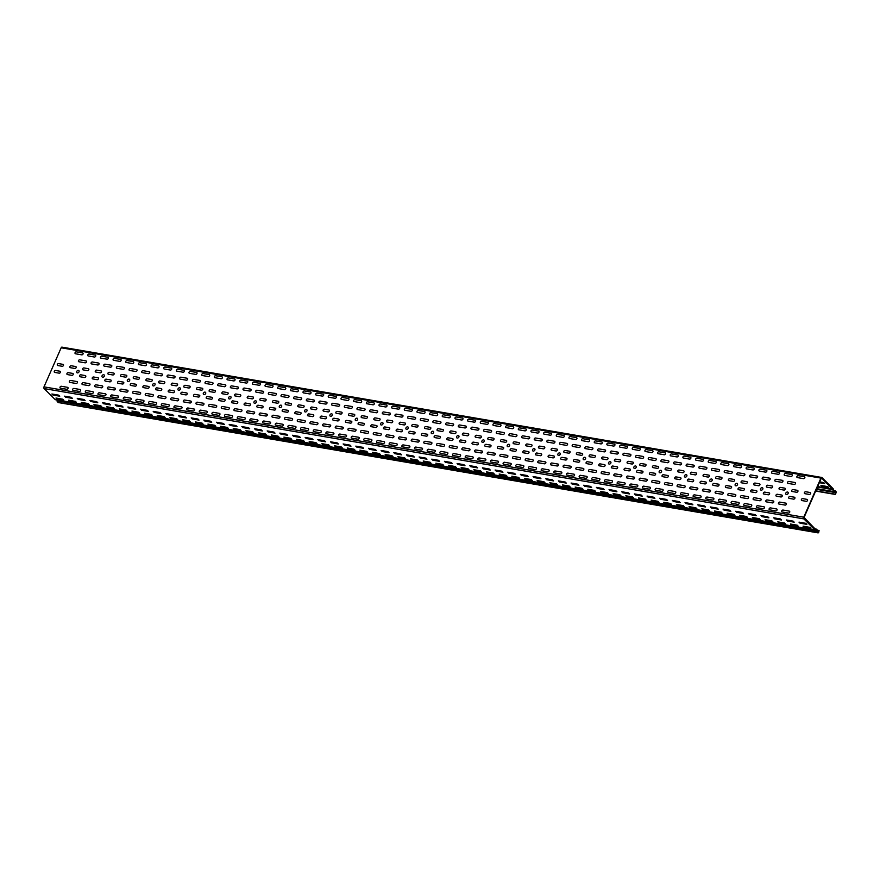 <?xml version="1.0" encoding="UTF-8"?>
<svg xmlns="http://www.w3.org/2000/svg" width="880" height="880" viewBox="0 0 880 880"><rect width="100%" height="100%" fill="white"/><g stroke="black" fill="none" stroke-linecap="round" stroke-linejoin="round"><path stroke-width="1.32" d="M62.766 399.201L55.957 398.035L57.013 399.08L63.811 400.257L62.766 399.201M337.293 442.948L330.484 441.782L331.529 442.827L338.338 443.993L337.293 442.948M362.615 447.293L355.806 446.127L356.862 447.172L363.66 448.338L362.615 447.293M387.937 451.638L381.128 450.472L382.184 451.517L388.993 452.683L387.937 451.638M349.954 445.115L343.145 443.949L344.201 444.994L350.999 446.171L349.954 445.115M413.259 455.983L406.461 454.806L407.506 455.862L414.315 457.028L413.259 455.983M375.276 449.46L368.467 448.294L369.523 449.339L376.332 450.505L375.276 449.46M438.592 460.317L431.783 459.151L432.839 460.207L439.637 461.373L438.592 460.317M400.598 453.805L393.8 452.639L394.845 453.684L401.654 454.85L400.598 453.805M463.914 464.662L457.105 463.496L458.161 464.541L464.97 465.718L463.914 464.662M425.931 458.15L419.122 456.984L420.167 458.029L426.976 459.195L425.931 458.15M489.236 469.007L482.438 467.841L483.483 468.886L490.292 470.063L489.236 469.007M451.253 462.495L444.444 461.329L445.5 462.374L452.298 463.54L451.253 462.495M442.64 464.365L435.842 463.199L436.887 464.244L443.696 465.41L442.64 464.365M455.312 466.532L448.503 465.366L449.548 466.411L456.357 467.588L455.312 466.532M404.657 457.853L397.848 456.676L398.904 457.732L405.713 458.898L404.657 457.853M417.318 460.02L410.509 458.854L411.565 459.899L418.374 461.065L417.318 460.02M429.979 462.187L423.181 461.021L424.226 462.077L431.035 463.243L429.979 462.187M379.335 453.508L372.526 452.331L373.582 453.387L380.38 454.553L379.335 453.508M391.996 455.675L385.187 454.509L386.243 455.554L393.041 456.72L391.996 455.675M164.065 416.581L157.256 415.415L158.312 416.46L165.121 417.626L164.065 416.581M189.387 420.926L182.589 419.76L183.634 420.805L190.443 421.971L189.387 420.926M214.72 425.271L207.911 424.105L208.967 425.15L215.765 426.316L214.72 425.271M176.726 418.748L169.928 417.582L170.973 418.627L177.782 419.804L176.726 418.748M240.042 429.616L233.233 428.45L234.289 429.495L241.098 430.661L240.042 429.616M202.059 423.093L195.25 421.927L196.295 422.972L203.104 424.149L202.059 423.093M265.364 433.961L258.566 432.784L259.611 433.84L266.42 435.006L265.364 433.961M227.381 427.438L220.572 426.272L221.628 427.317L228.426 428.483L227.381 427.438M290.697 438.295L283.888 437.129L284.933 438.185L291.742 439.351L290.697 438.295M252.703 431.783L245.894 430.617L246.95 431.662L253.759 432.828L252.703 431.783M278.025 436.128L271.227 434.962L272.272 436.007L279.081 437.173L278.025 436.128M341.341 446.985L334.532 445.819L335.588 446.864L342.397 448.03L341.341 446.985M354.002 449.163L347.204 447.997L348.249 449.042L355.058 450.208L354.002 449.163M366.663 451.33L359.865 450.164L360.91 451.209L367.719 452.375L366.663 451.33M467.973 468.71L469.018 469.755L462.22 468.589L461.164 467.544L467.973 468.71M480.634 470.877L473.825 469.711L474.881 470.756L481.679 471.922L480.634 470.877M493.295 473.055L486.486 471.889L487.542 472.934L494.351 474.1L493.295 473.055M514.569 473.352L507.76 472.186L508.816 473.231L515.614 474.397L514.569 473.352M328.68 444.818L321.871 443.652L322.927 444.697L329.736 445.863L328.68 444.818M316.019 442.64L309.21 441.474L310.266 442.519L317.064 443.696L316.019 442.64M303.358 440.473L296.549 439.307L297.605 440.352L304.403 441.518L303.358 440.473M539.891 477.697L533.082 476.531L534.138 477.576L540.947 478.742L539.891 477.697M501.897 471.185L495.099 470.019L496.144 471.064L502.953 472.23L501.897 471.185M518.617 477.4L511.819 476.223L512.864 477.279L519.673 478.445L518.617 477.4M505.956 475.222L499.147 474.056L500.203 475.101L507.012 476.267L505.956 475.222M565.213 482.042L558.415 480.876L559.46 481.921L566.269 483.087L565.213 482.042M527.23 475.53L520.421 474.364L521.477 475.409L528.275 476.575L527.23 475.53M543.95 481.734L537.141 480.568L538.186 481.624L544.995 482.79L543.95 481.734M531.278 479.567L524.48 478.401L525.525 479.446L532.334 480.612L531.278 479.567M590.546 486.387L583.737 485.221L584.782 486.266L591.591 487.432L590.546 486.387M552.552 479.875L545.743 478.698L546.799 479.754L553.608 480.92L552.552 479.875M569.272 486.079L562.463 484.913L563.519 485.969L570.317 487.135L569.272 486.079M556.611 483.912L549.802 482.746L550.858 483.791L557.656 484.957L556.611 483.912M615.868 490.732L609.059 489.566L610.115 490.611L616.913 491.777L615.868 490.732M577.874 484.209L571.076 483.043L572.121 484.099L578.93 485.265L577.874 484.209M594.594 490.424L587.796 489.258L588.841 490.303L595.65 491.48L594.594 490.424M581.933 488.257L575.124 487.091L576.18 488.136L582.989 489.302L581.933 488.257M641.19 495.077L634.381 493.911L635.437 494.956L642.246 496.122L641.19 495.077M603.207 488.554L596.398 487.388L597.454 488.433L604.252 489.61L603.207 488.554M619.927 494.769L613.118 493.603L614.163 494.648L620.972 495.814L619.927 494.769M607.255 492.602L600.457 491.436L601.502 492.481L608.311 493.647L607.255 492.602M88.088 403.546L81.279 402.38L82.335 403.425L89.144 404.591L88.088 403.546M113.41 407.891L106.612 406.725L107.657 407.77L114.466 408.936L113.41 407.891M126.082 410.069L119.273 408.892L120.318 409.948L127.127 411.114L126.082 410.069M75.427 401.379L68.618 400.213L69.674 401.258L76.483 402.424L75.427 401.379M138.743 412.236L131.934 411.07L132.99 412.115L139.788 413.281L138.743 412.236M151.404 414.403L144.595 413.237L145.651 414.293L152.449 415.459L151.404 414.403M100.749 405.724L93.951 404.558L94.996 405.603L101.805 406.769L100.749 405.724M780.483 518.969L773.674 517.803L774.73 518.848L781.528 520.014L780.483 518.969M733.887 514.316L727.078 513.15L728.134 514.195L734.932 515.372L733.887 514.316M746.548 516.494L739.739 515.328L740.795 516.373L747.604 517.539L746.548 516.494M628.529 492.899L621.72 491.733L622.776 492.778L629.585 493.944L628.529 492.899M632.588 496.947L625.779 495.781L626.835 496.826L633.633 497.992L632.588 496.947M645.249 499.114L638.44 497.948L639.496 498.993L646.294 500.159L645.249 499.114M653.851 497.244L647.053 496.078L648.098 497.123L654.907 498.289L653.851 497.244M657.91 501.292L651.101 500.115L652.157 501.171L658.966 502.337L657.91 501.292M670.571 503.459L663.762 502.293L664.818 503.338L671.627 504.504L670.571 503.459M666.512 499.422L659.714 498.245L660.759 499.301L667.568 500.467L666.512 499.422M691.845 503.767L685.036 502.59L686.092 503.646L692.89 504.812L691.845 503.767M717.167 508.101L710.358 506.935L711.414 507.991L718.223 509.157L717.167 508.101M729.828 510.279L730.884 511.324L724.075 510.158L723.03 509.113L729.828 510.279M679.184 501.589L672.375 500.423L673.431 501.468L680.229 502.634L679.184 501.589M695.893 507.804L689.095 506.638L690.14 507.683L696.949 508.849L695.893 507.804M683.232 505.626L676.434 504.46L677.479 505.516L684.288 506.682L683.232 505.626M742.489 512.446L735.691 511.28L736.736 512.325L743.545 513.502L742.489 512.446M767.822 516.791L768.867 517.836L762.069 516.67L761.013 515.625L767.822 516.791M704.506 505.934L697.697 504.768L698.753 505.813L705.551 506.979L704.506 505.934M721.226 512.149L714.417 510.983L715.473 512.028L722.271 513.194L721.226 512.149M708.565 509.971L701.756 508.805L702.801 509.85L709.61 511.027L708.565 509.971M771.87 520.839L765.072 519.662L766.117 520.718L772.926 521.884L771.87 520.839M784.531 523.006L777.733 521.84L778.778 522.885L785.587 524.051L784.531 523.006M755.161 514.624L748.352 513.458L749.397 514.503L756.206 515.669L755.161 514.624M793.144 521.136L786.335 519.97L787.391 521.015L794.2 522.181L793.144 521.136M797.203 525.184L790.394 524.007L791.45 525.063L798.248 526.229L797.203 525.184M806.861 524.359L800.052 523.193L798.996 522.137L805.805 523.314L806.861 524.359M810.909 528.396L804.111 527.23L803.055 526.185L809.864 527.351L810.909 528.396M760.265 519.706L753.456 518.54L752.411 517.495L759.209 518.661L760.265 519.706M84.029 399.509L77.231 398.343L78.276 399.388L85.085 400.554L84.029 399.509M58.707 395.164L51.898 393.998L52.954 395.043L59.763 396.209L58.707 395.164M109.362 403.854L102.553 402.688L103.609 403.733L110.407 404.899L109.362 403.854M71.368 397.331L64.57 396.165L65.615 397.21L72.424 398.387L71.368 397.331M134.684 408.199L127.875 407.022L128.931 408.078L135.74 409.244L134.684 408.199M96.701 401.676L89.892 400.51L90.948 401.555L97.746 402.732L96.701 401.676M160.006 412.544L153.208 411.367L154.253 412.423L161.062 413.589L160.006 412.544M122.023 406.021L115.214 404.855L116.27 405.9L123.079 407.066L122.023 406.021M185.339 416.878L178.53 415.712L179.586 416.768L186.384 417.934L185.339 416.878M147.345 410.366L140.547 409.2L141.592 410.245L148.401 411.411L147.345 410.366M210.661 421.223L203.852 420.057L204.908 421.102L211.717 422.279L210.661 421.223M172.678 414.711L165.869 413.545L166.914 414.59L173.723 415.756L172.678 414.711M235.983 425.568L229.185 424.402L230.23 425.447L237.039 426.613L235.983 425.568M198 419.056L191.191 417.89L192.247 418.935L199.045 420.101L198 419.056M261.316 429.913L254.507 428.747L255.552 429.792L262.361 430.958L261.316 429.913M223.322 423.401L216.513 422.235L217.569 423.28L224.378 424.446L223.322 423.401M286.638 434.258L279.829 433.092L280.885 434.137L287.683 435.303L286.638 434.258M299.299 436.425L300.355 437.481L293.546 436.315L292.49 435.259L299.299 436.425M248.644 427.746L241.846 426.58L242.891 427.625L249.7 428.791L248.644 427.746M311.96 438.603L305.162 437.437L306.207 438.482L313.016 439.648L311.96 438.603M324.621 440.77L317.823 439.604L318.868 440.66L325.677 441.826L324.621 440.77M476.575 466.84L469.766 465.674L470.822 466.719L477.631 467.885L476.575 466.84M273.977 432.091L267.168 430.914L268.224 431.97L275.022 433.136L273.977 432.091M819.698 481.877L823.691 482.57L824.747 483.615L819.335 482.691M828.795 487.652L821.997 486.486L820.941 485.441L827.75 486.607L828.795 487.652M462.539 418.088L456.269 417.01A1.111 0.825 134.9 0 0 455.422 418.935L461.692 420.013A1.111 0.825 134.9 0 0 462.539 418.088M449.867 415.91L443.597 414.832A1.111 0.825 134.9 0 0 442.761 416.768L449.02 417.835A1.111 0.825 134.9 0 0 449.867 415.91M447.425 452.496A1.111 0.825 134.9 0 1 446.578 454.421L440.319 453.343A1.111 0.825 134.9 0 1 441.155 451.418L447.425 452.496M386.562 405.053L380.292 403.975A1.111 0.825 134.9 0 0 379.445 405.9L385.715 406.978A1.111 0.825 134.9 0 0 386.562 405.053M399.223 407.22L392.953 406.153A1.111 0.825 134.9 0 0 392.106 408.078L398.376 409.156A1.111 0.825 134.9 0 0 399.223 407.22M424.545 411.565L418.275 410.498A1.111 0.825 134.9 0 0 417.428 412.423L423.698 413.501A1.111 0.825 134.9 0 0 424.545 411.565M409.442 445.984L403.172 444.906A1.111 0.825 134.9 0 0 402.325 446.831L408.595 447.909A1.111 0.825 134.9 0 0 409.442 445.984M384.12 441.639A1.111 0.825 134.9 0 1 383.273 443.564L377.003 442.486A1.111 0.825 134.9 0 1 377.85 440.561L384.12 441.639M437.206 413.743L430.936 412.665A1.111 0.825 134.9 0 0 430.089 414.59L436.359 415.668A1.111 0.825 134.9 0 0 437.206 413.743M434.764 450.318A1.111 0.825 134.9 0 1 433.917 452.254L427.647 451.176A1.111 0.825 134.9 0 1 428.494 449.251L434.764 450.318M411.884 409.398A1.111 0.825 134.9 0 1 411.037 411.323L404.767 410.245A1.111 0.825 134.9 0 1 405.614 408.32L411.884 409.398M396.781 443.806A1.111 0.825 134.9 0 1 395.934 445.731L389.664 444.664A1.111 0.825 134.9 0 1 390.511 442.728L396.781 443.806M475.2 420.255L468.93 419.177A1.111 0.825 134.9 0 0 468.083 421.113L474.353 422.18A1.111 0.825 134.9 0 0 475.2 420.255M460.086 454.663L453.827 453.596A1.111 0.825 134.9 0 0 452.98 455.521L459.25 456.599A1.111 0.825 134.9 0 0 460.086 454.663M422.103 448.151A1.111 0.825 134.9 0 1 421.256 450.076L414.986 448.998A1.111 0.825 134.9 0 1 415.833 447.073L422.103 448.151M373.89 402.886L367.631 401.808A1.111 0.825 134.9 0 0 366.784 403.733L373.054 404.811A1.111 0.825 134.9 0 0 373.89 402.886M358.787 437.294L352.517 436.216A1.111 0.825 134.9 0 0 351.67 438.141L357.94 439.219A1.111 0.825 134.9 0 0 358.787 437.294M371.448 439.461A1.111 0.825 134.9 0 1 370.612 441.386L364.342 440.319A1.111 0.825 134.9 0 1 365.189 438.383L371.448 439.461M361.229 400.708L354.959 399.63A1.111 0.825 134.9 0 0 354.123 401.566L360.382 402.633A1.111 0.825 134.9 0 0 361.229 400.708M346.126 435.116L339.856 434.049A1.111 0.825 134.9 0 0 339.009 435.974L345.279 437.041A1.111 0.825 134.9 0 0 346.126 435.116M348.568 398.541L342.298 397.463A1.111 0.825 134.9 0 0 341.451 399.388L347.721 400.466A1.111 0.825 134.9 0 0 348.568 398.541M333.465 432.949L327.195 431.871A1.111 0.825 134.9 0 0 326.348 433.796L332.618 434.874A1.111 0.825 134.9 0 0 333.465 432.949M335.907 396.363A1.111 0.825 134.9 0 1 335.06 398.288L328.79 397.221A1.111 0.825 134.9 0 1 329.637 395.285L335.907 396.363M320.804 430.771L314.534 429.704A1.111 0.825 134.9 0 0 313.687 431.629L319.957 432.707A1.111 0.825 134.9 0 0 320.804 430.771M310.585 392.018L304.315 390.951A1.111 0.825 134.9 0 0 303.468 392.876L309.738 393.943A1.111 0.825 134.9 0 0 310.585 392.018M322.399 396.121L316.129 395.043A1.111 0.825 134.9 0 1 316.976 393.118L323.246 394.196A1.111 0.825 134.9 0 1 322.399 396.121M308.143 428.604L301.873 427.526A1.111 0.825 134.9 0 0 301.026 429.451L307.296 430.529A1.111 0.825 134.9 0 0 308.143 428.604M305.261 411.972A1.419 1.056 134.9 0 1 305.096 409.948A1.419 1.056 134.9 0 1 307.054 410.289A1.419 1.056 134.9 0 1 305.261 411.972M330.583 416.317A1.419 1.056 134.9 0 1 330.418 414.293A1.419 1.056 134.9 0 1 332.376 414.634A1.419 1.056 134.9 0 1 330.583 416.317M355.905 420.662A1.419 1.056 134.9 0 1 355.751 418.638A1.419 1.056 134.9 0 1 357.698 418.979A1.419 1.056 134.9 0 1 355.905 420.662M381.238 425.007A1.419 1.056 134.9 0 1 381.073 422.983A1.419 1.056 134.9 0 1 383.031 423.313A1.419 1.056 134.9 0 1 381.238 425.007M254.606 403.293A1.419 1.056 134.9 0 1 254.452 401.258A1.419 1.056 134.9 0 1 256.399 401.599A1.419 1.056 134.9 0 1 254.606 403.293M279.939 407.638A1.419 1.056 134.9 0 1 279.774 405.603A1.419 1.056 134.9 0 1 281.732 405.944A1.419 1.056 134.9 0 1 279.939 407.638M415.195 417.362L408.925 416.295A1.111 0.825 134.9 0 0 408.078 418.22L414.348 419.287A1.111 0.825 134.9 0 0 415.195 417.362M404.965 423.005A1.111 0.825 134.9 0 1 404.118 424.941L399.608 424.16A1.111 0.825 134.9 0 1 400.455 422.235L404.965 423.005M427.856 419.54L421.586 418.462A1.111 0.825 134.9 0 0 420.739 420.387L427.009 421.465A1.111 0.825 134.9 0 0 427.856 419.54M440.517 421.707L434.247 420.629A1.111 0.825 134.9 0 0 433.4 422.565L439.67 423.632A1.111 0.825 134.9 0 0 440.517 421.707M406.131 438.009A1.111 0.825 134.9 0 1 405.284 439.934L399.014 438.867A1.111 0.825 134.9 0 1 399.861 436.931L406.131 438.009M408.232 428.307A1.419 1.056 134.9 0 1 406.065 429.088A1.419 1.056 134.9 0 1 407.011 426.943A1.419 1.056 134.9 0 1 408.232 428.307M417.626 425.183A1.111 0.825 134.9 0 1 416.779 427.108L412.269 426.338A1.111 0.825 134.9 0 1 413.116 424.413L417.626 425.183M431.882 433.697A1.419 1.056 134.9 0 1 431.728 431.673A1.419 1.056 134.9 0 1 433.675 432.003A1.419 1.056 134.9 0 1 431.882 433.697M431.453 442.354L425.183 441.276A1.111 0.825 134.9 0 0 424.336 443.212L430.606 444.279A1.111 0.825 134.9 0 0 431.453 442.354M453.178 423.885L446.908 422.807A1.111 0.825 134.9 0 0 446.072 424.732L452.331 425.81A1.111 0.825 134.9 0 0 453.178 423.885M418.792 440.187A1.111 0.825 134.9 0 1 417.945 442.112L411.675 441.034A1.111 0.825 134.9 0 1 412.522 439.109L418.792 440.187M430.287 427.35A1.111 0.825 134.9 0 1 429.44 429.286L424.93 428.505A1.111 0.825 134.9 0 1 425.777 426.58L430.287 427.35M465.839 426.052L459.58 424.974A1.111 0.825 134.9 0 0 458.733 426.899L465.003 427.977A1.111 0.825 134.9 0 0 465.839 426.052M456.786 446.699L450.516 445.621A1.111 0.825 134.9 0 0 449.669 447.546L455.939 448.624A1.111 0.825 134.9 0 0 456.786 446.699M442.948 429.528A1.111 0.825 134.9 0 1 442.101 431.453L437.591 430.683A1.111 0.825 134.9 0 1 438.438 428.747L442.948 429.528M444.114 444.532L437.855 443.454A1.111 0.825 134.9 0 0 437.008 445.379L443.267 446.457A1.111 0.825 134.9 0 0 444.114 444.532M457.215 438.042A1.419 1.056 134.9 0 1 457.05 436.018A1.419 1.056 134.9 0 1 459.008 436.348A1.419 1.056 134.9 0 1 457.215 438.042M468.281 433.873L463.76 433.092A1.111 0.825 134.9 0 0 462.913 435.028L467.434 435.798A1.111 0.825 134.9 0 0 468.281 433.873M455.609 431.695A1.111 0.825 134.9 0 1 454.773 433.62L450.252 432.85A1.111 0.825 134.9 0 1 451.099 430.925L455.609 431.695M677.798 455.004L671.528 453.937A1.111 0.825 134.9 0 0 670.681 455.862L676.951 456.94A1.111 0.825 134.9 0 0 677.798 455.004M690.459 457.182L684.189 456.104A1.111 0.825 134.9 0 0 683.342 458.029L689.612 459.107A1.111 0.825 134.9 0 0 690.459 457.182M703.12 459.349L696.861 458.282A1.111 0.825 134.9 0 0 696.014 460.207L702.284 461.274A1.111 0.825 134.9 0 0 703.12 459.349M675.356 491.59A1.111 0.825 134.9 0 1 674.509 493.515L668.239 492.437A1.111 0.825 134.9 0 1 669.086 490.512L675.356 491.59M715.792 461.527L709.522 460.449A1.111 0.825 134.9 0 0 708.675 462.374L714.945 463.452A1.111 0.825 134.9 0 0 715.792 461.527M688.017 493.768A1.111 0.825 134.9 0 1 687.17 495.693L680.9 494.615A1.111 0.825 134.9 0 1 681.747 492.69L688.017 493.768M728.453 463.694L722.183 462.616A1.111 0.825 134.9 0 0 721.336 464.552L727.606 465.619A1.111 0.825 134.9 0 0 728.453 463.694M741.114 465.872L734.844 464.794A1.111 0.825 134.9 0 0 733.997 466.719L740.267 467.797A1.111 0.825 134.9 0 0 741.114 465.872M700.678 495.935A1.111 0.825 134.9 0 1 699.831 497.86L693.572 496.782A1.111 0.825 134.9 0 1 694.408 494.857L700.678 495.935M738.672 502.447L732.402 501.38A1.111 0.825 134.9 0 0 731.555 503.305L737.825 504.383A1.111 0.825 134.9 0 0 738.672 502.447M713.35 498.102A1.111 0.825 134.9 0 1 712.503 500.038L706.233 498.96A1.111 0.825 134.9 0 1 707.08 497.035L713.35 498.102M726.011 500.28A1.111 0.825 134.9 0 1 725.164 502.205L718.894 501.127A1.111 0.825 134.9 0 1 719.741 499.202L726.011 500.28M804.43 476.729L798.16 475.651A1.111 0.825 134.9 0 0 797.313 477.576L803.583 478.654A1.111 0.825 134.9 0 0 804.43 476.729M789.316 511.137L783.057 510.059A1.111 0.825 134.9 0 0 782.21 511.995L788.48 513.062A1.111 0.825 134.9 0 0 789.316 511.137M779.097 472.384L772.827 471.306A1.111 0.825 134.9 0 0 771.991 473.231L778.25 474.309A1.111 0.825 134.9 0 0 779.097 472.384M790.922 476.487L784.652 475.409A1.111 0.825 134.9 0 1 785.499 473.484L791.758 474.551A1.111 0.825 134.9 0 1 790.922 476.487M776.655 508.97L770.385 507.892A1.111 0.825 134.9 0 0 769.549 509.817L775.808 510.895A1.111 0.825 134.9 0 0 776.655 508.97M763.994 506.792A1.111 0.825 134.9 0 1 763.147 508.717L756.877 507.65A1.111 0.825 134.9 0 1 757.724 505.714L763.994 506.792M765.589 472.142L759.319 471.064A1.111 0.825 134.9 0 1 760.166 469.139L766.436 470.217A1.111 0.825 134.9 0 1 765.589 472.142M751.333 504.625A1.111 0.825 134.9 0 1 750.486 506.55L744.216 505.472A1.111 0.825 134.9 0 1 745.063 503.547L751.333 504.625M753.775 468.039A1.111 0.825 134.9 0 1 752.928 469.964L746.658 468.897A1.111 0.825 134.9 0 1 747.505 466.961L753.775 468.039M662.695 489.423A1.111 0.825 134.9 0 1 661.848 491.348L655.578 490.27A1.111 0.825 134.9 0 1 656.425 488.345L662.695 489.423M624.701 482.9A1.111 0.825 134.9 0 1 623.865 484.825L617.595 483.758A1.111 0.825 134.9 0 1 618.442 481.833L624.701 482.9M664.29 454.762L658.02 453.684A1.111 0.825 134.9 0 1 658.867 451.759L665.137 452.837A1.111 0.825 134.9 0 1 664.29 454.762M650.034 487.245A1.111 0.825 134.9 0 1 649.187 489.17L642.917 488.103A1.111 0.825 134.9 0 1 643.764 486.167L650.034 487.245M493.603 438.218L489.093 437.437A1.111 0.825 134.9 0 0 488.246 439.362L492.756 440.143A1.111 0.825 134.9 0 0 493.603 438.218M506.264 440.385L501.754 439.615A1.111 0.825 134.9 0 0 500.907 441.54L505.417 442.31A1.111 0.825 134.9 0 0 506.264 440.385M518.925 442.563L514.415 441.782A1.111 0.825 134.9 0 0 513.568 443.707L518.078 444.488A1.111 0.825 134.9 0 0 518.925 442.563M480.942 436.04A1.111 0.825 134.9 0 1 480.095 437.965L475.585 437.195A1.111 0.825 134.9 0 1 476.421 435.27L480.942 436.04M556.919 449.075L552.398 448.305A1.111 0.825 134.9 0 0 551.551 450.23L556.072 451A1.111 0.825 134.9 0 0 556.919 449.075M531.586 444.73A1.111 0.825 134.9 0 1 530.739 446.655L526.229 445.885A1.111 0.825 134.9 0 1 527.076 443.96L531.586 444.73M582.241 453.42L577.731 452.639A1.111 0.825 134.9 0 0 576.884 454.575L581.394 455.345A1.111 0.825 134.9 0 0 582.241 453.42M544.258 446.897A1.111 0.825 134.9 0 1 543.411 448.833L538.89 448.052A1.111 0.825 134.9 0 1 539.737 446.127L544.258 446.897M607.563 457.765L603.053 456.984A1.111 0.825 134.9 0 0 602.206 458.92L606.716 459.69A1.111 0.825 134.9 0 0 607.563 457.765M620.224 459.932L615.714 459.162A1.111 0.825 134.9 0 0 614.867 461.087L619.388 461.857A1.111 0.825 134.9 0 0 620.224 459.932M569.58 451.242A1.111 0.825 134.9 0 1 568.733 453.178L564.223 452.397A1.111 0.825 134.9 0 1 565.07 450.472L569.58 451.242M632.896 462.11L628.375 461.329A1.111 0.825 134.9 0 0 627.528 463.254L632.049 464.035A1.111 0.825 134.9 0 0 632.896 462.11M594.902 455.587A1.111 0.825 134.9 0 1 594.055 457.512L589.545 456.742A1.111 0.825 134.9 0 1 590.392 454.817L594.902 455.587M734.195 479.479L729.674 478.709A1.111 0.825 134.9 0 0 728.838 480.634L733.348 481.404A1.111 0.825 134.9 0 0 734.195 479.479M735.79 485.826A1.419 1.056 134.9 0 1 735.625 483.802A1.419 1.056 134.9 0 1 737.583 484.132A1.419 1.056 134.9 0 1 735.79 485.826M746.856 481.657L742.346 480.876A1.111 0.825 134.9 0 0 741.499 482.801L746.009 483.582A1.111 0.825 134.9 0 0 746.856 481.657M757.086 476.003L750.816 474.936A1.111 0.825 134.9 0 0 749.969 476.861L756.239 477.939A1.111 0.825 134.9 0 0 757.086 476.003M759.836 500.753L753.566 499.675A1.111 0.825 134.9 0 1 754.413 497.75L760.683 498.828A1.111 0.825 134.9 0 1 759.836 500.753M769.747 478.181A1.111 0.825 134.9 0 1 768.9 480.106L762.63 479.028A1.111 0.825 134.9 0 1 763.477 477.103L769.747 478.181M743.831 488.532A1.111 0.825 134.9 0 1 742.984 490.468L738.474 489.687A1.111 0.825 134.9 0 1 739.321 487.762L743.831 488.532M748.022 496.65L741.752 495.583A1.111 0.825 134.9 0 0 740.905 497.508L747.175 498.586A1.111 0.825 134.9 0 0 748.022 496.65M759.517 483.824L755.007 483.054A1.111 0.825 134.9 0 0 754.16 484.979L758.67 485.749A1.111 0.825 134.9 0 0 759.517 483.824M782.408 480.348L776.138 479.281A1.111 0.825 134.9 0 0 775.291 481.206L781.561 482.284A1.111 0.825 134.9 0 0 782.408 480.348M773.344 500.995L767.074 499.928A1.111 0.825 134.9 0 0 766.238 501.853L772.497 502.92A1.111 0.825 134.9 0 0 773.344 500.995M756.492 490.71A1.111 0.825 134.9 0 1 755.656 492.635L751.135 491.865A1.111 0.825 134.9 0 1 751.982 489.929L756.492 490.71M761.112 490.171A1.419 1.056 134.9 0 1 760.958 488.147A1.419 1.056 134.9 0 1 762.905 488.477A1.419 1.056 134.9 0 1 761.112 490.171M786.445 494.516A1.419 1.056 134.9 0 1 786.28 492.481A1.419 1.056 134.9 0 1 788.238 492.822A1.419 1.056 134.9 0 1 786.445 494.516M784.839 488.169L780.329 487.399A1.111 0.825 134.9 0 0 779.482 489.324L784.003 490.094A1.111 0.825 134.9 0 0 784.839 488.169M795.069 482.526L788.81 481.448A1.111 0.825 134.9 0 0 787.963 483.373L794.233 484.451A1.111 0.825 134.9 0 0 795.069 482.526M786.005 503.173L779.746 502.095A1.111 0.825 134.9 0 0 778.899 504.02L785.169 505.098A1.111 0.825 134.9 0 0 786.005 503.173M772.178 486.002A1.111 0.825 134.9 0 1 771.331 487.927L766.821 487.146A1.111 0.825 134.9 0 1 767.668 485.221L772.178 486.002M797.511 490.347L792.99 489.566A1.111 0.825 134.9 0 0 792.143 491.491L796.664 492.272A1.111 0.825 134.9 0 0 797.511 490.347M794.486 497.222L789.976 496.452A1.111 0.825 134.9 0 0 789.129 498.377L793.639 499.147A1.111 0.825 134.9 0 0 794.486 497.222M810.172 492.514L805.651 491.744A1.111 0.825 134.9 0 0 804.815 493.669L809.325 494.439A1.111 0.825 134.9 0 0 810.172 492.514M807.147 499.4L802.637 498.619A1.111 0.825 134.9 0 0 801.79 500.544L806.3 501.325A1.111 0.825 134.9 0 0 807.147 499.4M781.825 495.055A1.111 0.825 134.9 0 1 780.978 496.98L776.468 496.21A1.111 0.825 134.9 0 1 777.304 494.274L781.825 495.055M769.164 492.877A1.111 0.825 134.9 0 1 768.317 494.802L763.796 494.032A1.111 0.825 134.9 0 1 764.643 492.107L769.164 492.877M171.292 368.126L165.022 367.059A1.111 0.825 134.9 0 0 164.175 368.984L170.445 370.051A1.111 0.825 134.9 0 0 171.292 368.126M158.631 365.959A1.111 0.825 134.9 0 1 157.784 367.884L151.514 366.806A1.111 0.825 134.9 0 1 152.361 364.881L158.631 365.959M143.528 400.367A1.111 0.825 134.9 0 1 142.681 402.292L136.411 401.225A1.111 0.825 134.9 0 1 137.258 399.289L143.528 400.367M183.953 370.304L177.683 369.226A1.111 0.825 134.9 0 0 176.836 371.151L183.106 372.229A1.111 0.825 134.9 0 0 183.953 370.304M168.85 404.712L162.58 403.634A1.111 0.825 134.9 0 0 161.733 405.559L168.003 406.637A1.111 0.825 134.9 0 0 168.85 404.712M156.189 402.545A1.111 0.825 134.9 0 1 155.342 404.47L149.072 403.392A1.111 0.825 134.9 0 1 149.919 401.467L156.189 402.545M196.614 372.471L190.344 371.393A1.111 0.825 134.9 0 0 189.508 373.329L195.767 374.396A1.111 0.825 134.9 0 0 196.614 372.471M209.275 374.649L203.016 373.571A1.111 0.825 134.9 0 0 202.169 375.496L208.439 376.574A1.111 0.825 134.9 0 0 209.275 374.649M194.172 409.057L187.902 407.979A1.111 0.825 134.9 0 0 187.066 409.904L193.325 410.982A1.111 0.825 134.9 0 0 194.172 409.057M181.511 406.879A1.111 0.825 134.9 0 1 180.664 408.815L174.394 407.737A1.111 0.825 134.9 0 1 175.241 405.812L181.511 406.879M221.947 376.816L215.677 375.738A1.111 0.825 134.9 0 0 214.83 377.674L221.1 378.741A1.111 0.825 134.9 0 0 221.947 376.816M234.608 378.994L228.338 377.916A1.111 0.825 134.9 0 0 227.491 379.841L233.761 380.919A1.111 0.825 134.9 0 0 234.608 378.994M219.505 413.402L213.235 412.324A1.111 0.825 134.9 0 0 212.388 414.249L218.658 415.327A1.111 0.825 134.9 0 0 219.505 413.402M206.833 411.224A1.111 0.825 134.9 0 1 205.997 413.16L199.727 412.082A1.111 0.825 134.9 0 1 200.574 410.157L206.833 411.224M247.269 381.161L240.999 380.083A1.111 0.825 134.9 0 0 240.152 382.008L246.422 383.086A1.111 0.825 134.9 0 0 247.269 381.161M259.93 383.328L253.66 382.261A1.111 0.825 134.9 0 0 252.813 384.186L259.083 385.264A1.111 0.825 134.9 0 0 259.93 383.328M244.827 417.747L238.557 416.669A1.111 0.825 134.9 0 0 237.71 418.594L243.98 419.672A1.111 0.825 134.9 0 0 244.827 417.747M232.166 415.569A1.111 0.825 134.9 0 1 231.319 417.494L225.049 416.427A1.111 0.825 134.9 0 1 225.896 414.491L232.166 415.569M272.591 385.506L266.321 384.428A1.111 0.825 134.9 0 0 265.474 386.353L271.744 387.431A1.111 0.825 134.9 0 0 272.591 385.506M257.488 419.914L251.218 418.836A1.111 0.825 134.9 0 0 250.371 420.772L256.641 421.839A1.111 0.825 134.9 0 0 257.488 419.914M285.252 387.673L278.993 386.606A1.111 0.825 134.9 0 0 278.146 388.531L284.405 389.609A1.111 0.825 134.9 0 0 285.252 387.673M270.149 422.092L263.879 421.014A1.111 0.825 134.9 0 0 263.032 422.939L269.302 424.017A1.111 0.825 134.9 0 0 270.149 422.092M297.924 389.851L291.654 388.773A1.111 0.825 134.9 0 0 290.807 390.698L297.077 391.776A1.111 0.825 134.9 0 0 297.924 389.851M282.81 424.259L276.54 423.181A1.111 0.825 134.9 0 0 275.704 425.106L281.963 426.184A1.111 0.825 134.9 0 0 282.81 424.259M295.471 426.426L289.212 425.359A1.111 0.825 134.9 0 0 288.365 427.284L294.635 428.362A1.111 0.825 134.9 0 0 295.471 426.426M263.241 391.303L256.971 390.225A1.111 0.825 134.9 0 0 256.124 392.15L262.394 393.228A1.111 0.825 134.9 0 0 263.241 391.303M254.177 411.95L247.907 410.872A1.111 0.825 134.9 0 0 247.06 412.797L253.33 413.875A1.111 0.825 134.9 0 0 254.177 411.95M275.902 393.47L269.632 392.403A1.111 0.825 134.9 0 0 268.785 394.328L275.055 395.395A1.111 0.825 134.9 0 0 275.902 393.47M288.563 395.648L282.293 394.57A1.111 0.825 134.9 0 0 281.457 396.495L287.716 397.573A1.111 0.825 134.9 0 0 288.563 395.648M266.838 414.117A1.111 0.825 134.9 0 1 265.991 416.042L259.721 414.975A1.111 0.825 134.9 0 1 260.568 413.039L266.838 414.117M301.224 397.815L294.965 396.737A1.111 0.825 134.9 0 0 294.118 398.673L300.388 399.74A1.111 0.825 134.9 0 0 301.224 397.815M279.499 416.295A1.111 0.825 134.9 0 1 278.663 418.22L272.393 417.142A1.111 0.825 134.9 0 1 273.24 415.217L279.499 416.295M313.896 399.993L307.626 398.915A1.111 0.825 134.9 0 0 306.779 400.84L313.049 401.918A1.111 0.825 134.9 0 0 313.896 399.993M292.171 418.462A1.111 0.825 134.9 0 1 291.324 420.387L285.054 419.32A1.111 0.825 134.9 0 1 285.901 417.384L292.171 418.462M326.557 402.16L320.287 401.082A1.111 0.825 134.9 0 0 319.44 403.018L325.71 404.085A1.111 0.825 134.9 0 0 326.557 402.16M304.832 420.64A1.111 0.825 134.9 0 1 303.985 422.565L297.715 421.487A1.111 0.825 134.9 0 1 298.562 419.562L304.832 420.64M339.218 404.338L332.948 403.26A1.111 0.825 134.9 0 0 332.101 405.185L338.371 406.263A1.111 0.825 134.9 0 0 339.218 404.338M317.493 422.807A1.111 0.825 134.9 0 1 316.646 424.732L310.376 423.654A1.111 0.825 134.9 0 1 311.223 421.729L317.493 422.807M351.879 406.505L345.609 405.427A1.111 0.825 134.9 0 0 344.762 407.352L351.032 408.43A1.111 0.825 134.9 0 0 351.879 406.505M330.154 424.974A1.111 0.825 134.9 0 1 329.307 426.91L323.037 425.832A1.111 0.825 134.9 0 1 323.884 423.907L330.154 424.974M364.54 408.672L358.27 407.605A1.111 0.825 134.9 0 0 357.423 409.53L363.693 410.608A1.111 0.825 134.9 0 0 364.54 408.672M342.815 427.152A1.111 0.825 134.9 0 1 341.968 429.077L335.698 427.999A1.111 0.825 134.9 0 1 336.545 426.074L342.815 427.152M377.201 410.85L370.942 409.772A1.111 0.825 134.9 0 0 370.095 411.697L376.354 412.775A1.111 0.825 134.9 0 0 377.201 410.85M355.476 429.319A1.111 0.825 134.9 0 1 354.629 431.255L348.37 430.177A1.111 0.825 134.9 0 1 349.206 428.252L355.476 429.319M389.873 413.017L383.603 411.95A1.111 0.825 134.9 0 0 382.756 413.875L389.026 414.953A1.111 0.825 134.9 0 0 389.873 413.017M380.809 433.664L374.539 432.597A1.111 0.825 134.9 0 0 373.692 434.522L379.962 435.589A1.111 0.825 134.9 0 0 380.809 433.664M402.534 415.195A1.111 0.825 134.9 0 1 401.687 417.12L395.417 416.042A1.111 0.825 134.9 0 1 396.264 414.117L402.534 415.195M393.47 435.842A1.111 0.825 134.9 0 1 392.623 437.767L386.353 436.689A1.111 0.825 134.9 0 1 387.2 434.764L393.47 435.842M368.137 431.497A1.111 0.825 134.9 0 1 367.301 433.422L361.031 432.344A1.111 0.825 134.9 0 1 361.878 430.419L368.137 431.497M174.603 376.101L168.333 375.023A1.111 0.825 134.9 0 0 167.486 376.948L173.756 378.026A1.111 0.825 134.9 0 0 174.603 376.101M165.539 396.748L159.269 395.67A1.111 0.825 134.9 0 0 158.422 397.595L164.692 398.673A1.111 0.825 134.9 0 0 165.539 396.748M151.712 379.566A1.111 0.825 134.9 0 1 150.865 381.502L146.355 380.721A1.111 0.825 134.9 0 1 147.202 378.796L151.712 379.566M148.687 386.452A1.111 0.825 134.9 0 1 147.84 388.377L143.33 387.607A1.111 0.825 134.9 0 1 144.177 385.682L148.687 386.452M153.307 385.913A1.419 1.056 134.9 0 1 153.142 383.889A1.419 1.056 134.9 0 1 155.1 384.219A1.419 1.056 134.9 0 1 153.307 385.913M161.942 373.923L155.672 372.845A1.111 0.825 134.9 0 0 154.825 374.781L161.095 375.848A1.111 0.825 134.9 0 0 161.942 373.923M152.878 394.57L146.608 393.492A1.111 0.825 134.9 0 0 145.761 395.428L152.031 396.495A1.111 0.825 134.9 0 0 152.878 394.57M164.373 381.744L159.863 380.974A1.111 0.825 134.9 0 0 159.016 382.899L163.526 383.669A1.111 0.825 134.9 0 0 164.373 381.744M177.034 383.911A1.111 0.825 134.9 0 1 176.187 385.847L171.677 385.066A1.111 0.825 134.9 0 1 172.524 383.141L177.034 383.911M187.264 378.268L180.994 377.19A1.111 0.825 134.9 0 0 180.147 379.126L186.417 380.193A1.111 0.825 134.9 0 0 187.264 378.268M174.009 390.797A1.111 0.825 134.9 0 1 173.173 392.722L168.652 391.952A1.111 0.825 134.9 0 1 169.499 390.027L174.009 390.797M161.348 388.63A1.111 0.825 134.9 0 1 160.501 390.555L155.991 389.774A1.111 0.825 134.9 0 1 156.838 387.849L161.348 388.63M178.629 390.258A1.419 1.056 134.9 0 1 178.475 388.234A1.419 1.056 134.9 0 1 180.422 388.564A1.419 1.056 134.9 0 1 178.629 390.258M178.2 398.915A1.111 0.825 134.9 0 1 177.353 400.84L171.083 399.762A1.111 0.825 134.9 0 1 171.93 397.837L178.2 398.915M199.925 380.446L193.655 379.368A1.111 0.825 134.9 0 0 192.808 381.293L199.078 382.371A1.111 0.825 134.9 0 0 199.925 380.446M190.861 401.093L184.591 400.015A1.111 0.825 134.9 0 0 183.755 401.94L190.014 403.018A1.111 0.825 134.9 0 0 190.861 401.093M189.695 386.089A1.111 0.825 134.9 0 1 188.848 388.014L184.338 387.244A1.111 0.825 134.9 0 1 185.185 385.308L189.695 386.089M186.681 392.964A1.111 0.825 134.9 0 1 185.834 394.9L181.313 394.119A1.111 0.825 134.9 0 1 182.16 392.194L186.681 392.964M212.586 382.613L206.327 381.535A1.111 0.825 134.9 0 0 205.48 383.46L211.75 384.538A1.111 0.825 134.9 0 0 212.586 382.613M202.356 388.256A1.111 0.825 134.9 0 1 201.52 390.181L196.999 389.411A1.111 0.825 134.9 0 1 197.846 387.486L202.356 388.256M199.342 395.142A1.111 0.825 134.9 0 1 198.495 397.067L193.985 396.297A1.111 0.825 134.9 0 1 194.821 394.372L199.342 395.142M203.962 394.603A1.419 1.056 134.9 0 1 203.797 392.579A1.419 1.056 134.9 0 1 205.755 392.909A1.419 1.056 134.9 0 1 203.962 394.603M203.522 403.26L197.263 402.182A1.111 0.825 134.9 0 0 196.416 404.107L202.686 405.185A1.111 0.825 134.9 0 0 203.522 403.26M237.919 386.958L231.649 385.88A1.111 0.825 134.9 0 0 230.802 387.805L237.072 388.883A1.111 0.825 134.9 0 0 237.919 386.958M228.855 407.605L222.585 406.527A1.111 0.825 134.9 0 0 221.738 408.452L228.008 409.53A1.111 0.825 134.9 0 0 228.855 407.605M215.028 390.434A1.111 0.825 134.9 0 1 214.181 392.359L209.66 391.589A1.111 0.825 134.9 0 1 210.507 389.653L215.028 390.434M212.003 397.309A1.111 0.825 134.9 0 1 211.156 399.245L206.646 398.464A1.111 0.825 134.9 0 1 207.493 396.539L212.003 397.309M225.258 384.78L218.988 383.713A1.111 0.825 134.9 0 0 218.141 385.638L224.411 386.716A1.111 0.825 134.9 0 0 225.258 384.78M216.194 405.427L209.924 404.36A1.111 0.825 134.9 0 0 209.077 406.285L215.347 407.363A1.111 0.825 134.9 0 0 216.194 405.427M229.284 398.948A1.419 1.056 134.9 0 1 229.119 396.924A1.419 1.056 134.9 0 1 231.077 397.254A1.419 1.056 134.9 0 1 229.284 398.948M250.58 389.125L244.31 388.058A1.111 0.825 134.9 0 0 243.463 389.983L249.733 391.061A1.111 0.825 134.9 0 0 250.58 389.125M241.516 409.772L235.246 408.705A1.111 0.825 134.9 0 0 234.399 410.63L240.669 411.697A1.111 0.825 134.9 0 0 241.516 409.772M227.689 392.601L223.168 391.831A1.111 0.825 134.9 0 0 222.332 393.756L226.842 394.526A1.111 0.825 134.9 0 0 227.689 392.601M240.35 394.779A1.111 0.825 134.9 0 1 239.503 396.704L234.993 395.923A1.111 0.825 134.9 0 1 235.84 393.998L240.35 394.779M253.011 396.946L248.501 396.176A1.111 0.825 134.9 0 0 247.654 398.101L252.164 398.871A1.111 0.825 134.9 0 0 253.011 396.946M224.664 399.487L220.154 398.706A1.111 0.825 134.9 0 0 219.307 400.642L223.817 401.412A1.111 0.825 134.9 0 0 224.664 399.487M237.325 401.654L232.815 400.884A1.111 0.825 134.9 0 0 231.968 402.809L236.478 403.579A1.111 0.825 134.9 0 0 237.325 401.654M249.986 403.832A1.111 0.825 134.9 0 1 249.139 405.757L244.629 404.987A1.111 0.825 134.9 0 1 245.476 403.051L249.986 403.832M265.672 399.124L261.162 398.343A1.111 0.825 134.9 0 0 260.315 400.268L264.825 401.049A1.111 0.825 134.9 0 0 265.672 399.124M262.658 405.999L258.137 405.229A1.111 0.825 134.9 0 0 257.29 407.154L261.811 407.924A1.111 0.825 134.9 0 0 262.658 405.999M290.994 403.458L286.484 402.688A1.111 0.825 134.9 0 0 285.637 404.613L290.158 405.394A1.111 0.825 134.9 0 0 290.994 403.458M303.666 405.636L299.145 404.855A1.111 0.825 134.9 0 0 298.298 406.791L302.819 407.561A1.111 0.825 134.9 0 0 303.666 405.636M278.333 401.291A1.111 0.825 134.9 0 1 277.486 403.216L272.976 402.446A1.111 0.825 134.9 0 1 273.823 400.521L278.333 401.291M328.988 409.981L324.478 409.2A1.111 0.825 134.9 0 0 323.631 411.136L328.141 411.906A1.111 0.825 134.9 0 0 328.988 409.981M341.649 412.148L337.139 411.378A1.111 0.825 134.9 0 0 336.292 413.303L340.802 414.073A1.111 0.825 134.9 0 0 341.649 412.148M354.31 414.326L349.8 413.545A1.111 0.825 134.9 0 0 348.953 415.47L353.463 416.251A1.111 0.825 134.9 0 0 354.31 414.326M316.327 407.803A1.111 0.825 134.9 0 1 315.48 409.739L310.97 408.958A1.111 0.825 134.9 0 1 311.806 407.033L316.327 407.803M366.971 416.493L362.461 415.723A1.111 0.825 134.9 0 0 361.614 417.648L366.124 418.418A1.111 0.825 134.9 0 0 366.971 416.493M379.643 418.671L375.122 417.89A1.111 0.825 134.9 0 0 374.275 419.815L378.796 420.596A1.111 0.825 134.9 0 0 379.643 418.671M392.304 420.838A1.111 0.825 134.9 0 1 391.457 422.763L386.936 421.993A1.111 0.825 134.9 0 1 387.783 420.068L392.304 420.838M465.256 440.748L460.746 439.978A1.111 0.825 134.9 0 0 459.899 441.903L464.409 442.684A1.111 0.825 134.9 0 0 465.256 440.748M313.302 414.689L308.792 413.919A1.111 0.825 134.9 0 0 307.945 415.844L312.455 416.614A1.111 0.825 134.9 0 0 313.302 414.689M338.624 419.034L334.114 418.253A1.111 0.825 134.9 0 0 333.267 420.189L337.788 420.959A1.111 0.825 134.9 0 0 338.624 419.034M363.957 423.379L359.436 422.598A1.111 0.825 134.9 0 0 358.6 424.534L363.11 425.304A1.111 0.825 134.9 0 0 363.957 423.379M325.963 416.856A1.111 0.825 134.9 0 1 325.116 418.792L320.606 418.011A1.111 0.825 134.9 0 1 321.453 416.086L325.963 416.856M389.279 427.724L384.769 426.943A1.111 0.825 134.9 0 0 383.922 428.868L388.432 429.649A1.111 0.825 134.9 0 0 389.279 427.724M351.296 421.201A1.111 0.825 134.9 0 1 350.449 423.137L345.928 422.356A1.111 0.825 134.9 0 1 346.775 420.431L351.296 421.201M414.601 432.069L410.091 431.288A1.111 0.825 134.9 0 0 409.244 433.213L413.754 433.994A1.111 0.825 134.9 0 0 414.601 432.069M427.273 434.236L422.752 433.466A1.111 0.825 134.9 0 0 421.905 435.391L426.426 436.161A1.111 0.825 134.9 0 0 427.273 434.236M376.618 425.546A1.111 0.825 134.9 0 1 375.771 427.471L371.261 426.701A1.111 0.825 134.9 0 1 372.108 424.776L376.618 425.546M439.934 436.403L435.413 435.633A1.111 0.825 134.9 0 0 434.566 437.558L439.087 438.339A1.111 0.825 134.9 0 0 439.934 436.403M452.595 438.581A1.111 0.825 134.9 0 1 451.748 440.506L447.238 439.736A1.111 0.825 134.9 0 1 448.085 437.811L452.595 438.581M401.94 429.891A1.111 0.825 134.9 0 1 401.093 431.816L396.583 431.046A1.111 0.825 134.9 0 1 397.43 429.121L401.94 429.891M478.511 428.23L472.241 427.152A1.111 0.825 134.9 0 0 471.394 429.077L477.664 430.155A1.111 0.825 134.9 0 0 478.511 428.23M469.447 448.866L463.177 447.799A1.111 0.825 134.9 0 0 462.33 449.724L468.6 450.802A1.111 0.825 134.9 0 0 469.447 448.866M483.626 439.912A1.419 1.056 134.9 0 1 483.791 441.936A1.419 1.056 134.9 0 1 481.833 441.595A1.419 1.056 134.9 0 1 483.626 439.912M487.861 422.433L481.591 421.355A1.111 0.825 134.9 0 0 480.744 423.28L487.014 424.358A1.111 0.825 134.9 0 0 487.861 422.433M472.758 456.841L466.488 455.763A1.111 0.825 134.9 0 0 465.641 457.688L471.911 458.766A1.111 0.825 134.9 0 0 472.758 456.841M500.522 424.6L494.252 423.522A1.111 0.825 134.9 0 0 493.405 425.447L499.675 426.525A1.111 0.825 134.9 0 0 500.522 424.6M477.917 442.926A1.111 0.825 134.9 0 1 477.07 444.851L472.56 444.081A1.111 0.825 134.9 0 1 473.407 442.145L477.917 442.926M491.172 430.397L484.902 429.319A1.111 0.825 134.9 0 0 484.055 431.244L490.325 432.322A1.111 0.825 134.9 0 0 491.172 430.397M482.108 451.044L475.838 449.966A1.111 0.825 134.9 0 0 474.991 451.891L481.261 452.969A1.111 0.825 134.9 0 0 482.108 451.044M485.419 459.008A1.111 0.825 134.9 0 1 484.572 460.933L478.302 459.866A1.111 0.825 134.9 0 1 479.149 457.941L485.419 459.008M503.833 432.564A1.111 0.825 134.9 0 1 502.986 434.5L496.716 433.422A1.111 0.825 134.9 0 1 497.563 431.497L503.833 432.564M494.769 453.211A1.111 0.825 134.9 0 1 493.922 455.147L487.652 454.069A1.111 0.825 134.9 0 1 488.499 452.144L494.769 453.211M513.183 426.767L506.913 425.7A1.111 0.825 134.9 0 0 506.066 427.625L512.336 428.703A1.111 0.825 134.9 0 0 513.183 426.767M498.08 461.186L491.81 460.108A1.111 0.825 134.9 0 0 490.963 462.033L497.233 463.111A1.111 0.825 134.9 0 0 498.08 461.186M490.578 445.093A1.111 0.825 134.9 0 1 489.731 447.018L485.221 446.248A1.111 0.825 134.9 0 1 486.068 444.323L490.578 445.093M525.844 428.945L519.574 427.867A1.111 0.825 134.9 0 0 518.738 429.792L524.997 430.87A1.111 0.825 134.9 0 0 525.844 428.945M509.531 445.687A1.419 1.056 134.9 0 1 507.375 446.468A1.419 1.056 134.9 0 1 508.31 444.323A1.419 1.056 134.9 0 1 509.531 445.687M503.239 447.271A1.111 0.825 134.9 0 1 502.403 449.196L497.882 448.426A1.111 0.825 134.9 0 1 498.729 446.49L503.239 447.271M516.494 434.742L510.224 433.664A1.111 0.825 134.9 0 0 509.377 435.589L515.647 436.667A1.111 0.825 134.9 0 0 516.494 434.742M507.43 455.389L501.16 454.311A1.111 0.825 134.9 0 0 500.313 456.236L506.583 457.314A1.111 0.825 134.9 0 0 507.43 455.389M510.741 463.353A1.111 0.825 134.9 0 1 509.894 465.278L503.624 464.211A1.111 0.825 134.9 0 1 504.471 462.275L510.741 463.353M538.505 431.112L532.246 430.045A1.111 0.825 134.9 0 0 531.399 431.97L537.669 433.048A1.111 0.825 134.9 0 0 538.505 431.112M515.911 449.438A1.111 0.825 134.9 0 1 515.064 451.363L510.543 450.593A1.111 0.825 134.9 0 1 511.39 448.668L515.911 449.438M551.177 433.29L544.907 432.212A1.111 0.825 134.9 0 0 544.06 434.137L550.33 435.215A1.111 0.825 134.9 0 0 551.177 433.29M563.838 435.457L557.568 434.39A1.111 0.825 134.9 0 0 556.721 436.315L562.991 437.382A1.111 0.825 134.9 0 0 563.838 435.457M536.063 467.698A1.111 0.825 134.9 0 1 535.216 469.623L528.957 468.556A1.111 0.825 134.9 0 1 529.804 466.62L536.063 467.698M300.641 412.522A1.111 0.825 134.9 0 1 299.794 414.447L295.284 413.666A1.111 0.825 134.9 0 1 296.131 411.741L300.641 412.522M287.98 410.344A1.111 0.825 134.9 0 1 287.133 412.269L282.623 411.499A1.111 0.825 134.9 0 1 283.47 409.574L287.98 410.344M275.319 408.177A1.111 0.825 134.9 0 1 274.472 410.102L269.951 409.321A1.111 0.825 134.9 0 1 270.798 407.396L275.319 408.177M576.499 437.635L570.229 436.557A1.111 0.825 134.9 0 0 569.382 438.482L575.652 439.56A1.111 0.825 134.9 0 0 576.499 437.635M548.735 469.876A1.111 0.825 134.9 0 1 547.888 471.801L541.618 470.723A1.111 0.825 134.9 0 1 542.465 468.798L548.735 469.876M523.402 465.531A1.111 0.825 134.9 0 1 522.555 467.456L516.285 466.378A1.111 0.825 134.9 0 1 517.132 464.453L523.402 465.531M589.16 439.802L582.89 438.724A1.111 0.825 134.9 0 0 582.043 440.66L588.313 441.727A1.111 0.825 134.9 0 0 589.16 439.802M561.396 472.043A1.111 0.825 134.9 0 1 560.549 473.968L554.279 472.89A1.111 0.825 134.9 0 1 555.126 470.965L561.396 472.043M601.821 441.98L595.551 440.902A1.111 0.825 134.9 0 0 594.704 442.827L600.974 443.905A1.111 0.825 134.9 0 0 601.821 441.98M574.057 474.21A1.111 0.825 134.9 0 1 573.21 476.146L566.94 475.068A1.111 0.825 134.9 0 1 567.787 473.143L574.057 474.21M614.482 444.147L608.212 443.069A1.111 0.825 134.9 0 0 607.376 445.005L613.635 446.072A1.111 0.825 134.9 0 0 614.482 444.147M586.718 476.388A1.111 0.825 134.9 0 1 585.871 478.313L579.601 477.235A1.111 0.825 134.9 0 1 580.448 475.31L586.718 476.388M627.154 446.325L620.884 445.247A1.111 0.825 134.9 0 0 620.037 447.172L626.307 448.25A1.111 0.825 134.9 0 0 627.154 446.325M612.04 480.733L605.77 479.655A1.111 0.825 134.9 0 0 604.934 481.58L611.193 482.658A1.111 0.825 134.9 0 0 612.04 480.733M639.815 448.492L633.545 447.414A1.111 0.825 134.9 0 0 632.698 449.339L638.968 450.417A1.111 0.825 134.9 0 0 639.815 448.492M599.379 478.555A1.111 0.825 134.9 0 1 598.532 480.491L592.262 479.413A1.111 0.825 134.9 0 1 593.109 477.488L599.379 478.555M652.476 450.659L646.206 449.592A1.111 0.825 134.9 0 0 645.359 451.517L651.629 452.595A1.111 0.825 134.9 0 0 652.476 450.659M654.94 460.559L648.67 459.481A1.111 0.825 134.9 0 1 649.517 457.556L655.787 458.634A1.111 0.825 134.9 0 1 654.94 460.559M646.723 479.281A1.111 0.825 134.9 0 1 645.876 481.206L639.606 480.128A1.111 0.825 134.9 0 1 640.453 478.203L646.723 479.281M643.126 456.456L636.856 455.389A1.111 0.825 134.9 0 0 636.009 457.314L642.279 458.392A1.111 0.825 134.9 0 0 643.126 456.456M634.062 477.103L627.792 476.036A1.111 0.825 134.9 0 0 626.945 477.961L633.215 479.039A1.111 0.825 134.9 0 0 634.062 477.103M637.373 485.078L631.103 484A1.111 0.825 134.9 0 0 630.256 485.925L636.526 487.003A1.111 0.825 134.9 0 0 637.373 485.078M541.816 439.087L535.546 438.009A1.111 0.825 134.9 0 0 534.71 439.934L540.969 441.012A1.111 0.825 134.9 0 0 541.816 439.087M532.752 459.734L526.493 458.656A1.111 0.825 134.9 0 0 525.646 460.581L531.916 461.659A1.111 0.825 134.9 0 0 532.752 459.734M529.155 436.909L522.885 435.842A1.111 0.825 134.9 0 0 522.038 437.767L528.308 438.845A1.111 0.825 134.9 0 0 529.155 436.909M520.091 457.556L513.821 456.489A1.111 0.825 134.9 0 0 512.985 458.414L519.244 459.481A1.111 0.825 134.9 0 0 520.091 457.556M528.572 451.616A1.111 0.825 134.9 0 1 527.725 453.541L523.215 452.76A1.111 0.825 134.9 0 1 524.051 450.835L528.572 451.616M554.488 441.254L548.218 440.176A1.111 0.825 134.9 0 0 547.371 442.112L553.641 443.179A1.111 0.825 134.9 0 0 554.488 441.254M567.149 443.432L560.879 442.354A1.111 0.825 134.9 0 0 560.032 444.279L566.302 445.357A1.111 0.825 134.9 0 0 567.149 443.432M558.085 464.079L551.815 463.001A1.111 0.825 134.9 0 0 550.968 464.926L557.238 466.004A1.111 0.825 134.9 0 0 558.085 464.079M545.424 461.901A1.111 0.825 134.9 0 1 544.577 463.826L538.307 462.759A1.111 0.825 134.9 0 1 539.154 460.823L545.424 461.901M579.81 445.599L573.54 444.521A1.111 0.825 134.9 0 0 572.693 446.457L578.963 447.524A1.111 0.825 134.9 0 0 579.81 445.599M592.471 447.777L586.201 446.699A1.111 0.825 134.9 0 0 585.354 448.624L591.624 449.702A1.111 0.825 134.9 0 0 592.471 447.777M570.746 466.246A1.111 0.825 134.9 0 1 569.899 468.171L563.629 467.104A1.111 0.825 134.9 0 1 564.476 465.168L570.746 466.246M605.132 449.944L598.862 448.866A1.111 0.825 134.9 0 0 598.015 450.791L604.285 451.869A1.111 0.825 134.9 0 0 605.132 449.944M617.793 452.111L611.523 451.044A1.111 0.825 134.9 0 0 610.687 452.969L616.946 454.047A1.111 0.825 134.9 0 0 617.793 452.111M583.407 468.424A1.111 0.825 134.9 0 1 582.56 470.349L576.29 469.271A1.111 0.825 134.9 0 1 577.137 467.346L583.407 468.424M629.618 456.214L623.348 455.136A1.111 0.825 134.9 0 1 624.195 453.211L630.454 454.289A1.111 0.825 134.9 0 1 629.618 456.214M621.401 474.936L615.131 473.858A1.111 0.825 134.9 0 0 614.284 475.783L620.554 476.861A1.111 0.825 134.9 0 0 621.401 474.936M596.068 470.591A1.111 0.825 134.9 0 1 595.221 472.516L588.951 471.438A1.111 0.825 134.9 0 1 589.798 469.513L596.068 470.591M668.448 460.801L662.178 459.734A1.111 0.825 134.9 0 0 661.331 461.659L667.601 462.726A1.111 0.825 134.9 0 0 668.448 460.801M608.729 472.758A1.111 0.825 134.9 0 1 607.882 474.694L601.623 473.616A1.111 0.825 134.9 0 1 602.459 471.691L608.729 472.758M558.514 455.411A1.419 1.056 134.9 0 1 558.349 453.387A1.419 1.056 134.9 0 1 560.307 453.728A1.419 1.056 134.9 0 1 558.514 455.411M541.233 453.783L536.723 453.013A1.111 0.825 134.9 0 0 535.876 454.938L540.386 455.708A1.111 0.825 134.9 0 0 541.233 453.783M553.894 455.961L549.384 455.18A1.111 0.825 134.9 0 0 548.537 457.105L553.047 457.886A1.111 0.825 134.9 0 0 553.894 455.961M566.555 458.128A1.111 0.825 134.9 0 1 565.708 460.053L561.198 459.283A1.111 0.825 134.9 0 1 562.045 457.358L566.555 458.128M579.216 460.295L574.706 459.525A1.111 0.825 134.9 0 0 573.859 461.45L578.369 462.231A1.111 0.825 134.9 0 0 579.216 460.295M583.836 459.756A1.419 1.056 134.9 0 1 583.682 457.732A1.419 1.056 134.9 0 1 585.629 458.073A1.419 1.056 134.9 0 1 583.836 459.756M609.169 464.101A1.419 1.056 134.9 0 1 609.004 462.077A1.419 1.056 134.9 0 1 610.951 462.418A1.419 1.056 134.9 0 1 609.169 464.101M534.864 450.032A1.419 1.056 134.9 0 1 532.697 450.813A1.419 1.056 134.9 0 1 533.643 448.668A1.419 1.056 134.9 0 1 534.864 450.032M617.21 466.818L612.689 466.037A1.111 0.825 134.9 0 0 611.853 467.973L616.363 468.743A1.111 0.825 134.9 0 0 617.21 466.818M629.871 468.985L625.361 468.215A1.111 0.825 134.9 0 0 624.514 470.14L629.024 470.91A1.111 0.825 134.9 0 0 629.871 468.985M634.491 468.446A1.419 1.056 134.9 0 1 634.326 466.422A1.419 1.056 134.9 0 1 636.284 466.763A1.419 1.056 134.9 0 1 634.491 468.446M659.813 472.791A1.419 1.056 134.9 0 1 659.648 470.767A1.419 1.056 134.9 0 1 661.606 471.097A1.419 1.056 134.9 0 1 659.813 472.791M659.384 481.448A1.111 0.825 134.9 0 1 658.537 483.373L652.267 482.306A1.111 0.825 134.9 0 1 653.114 480.37L659.384 481.448M604.549 464.64A1.111 0.825 134.9 0 1 603.702 466.576L599.181 465.795A1.111 0.825 134.9 0 1 600.028 463.87L604.549 464.64M591.877 462.473A1.111 0.825 134.9 0 1 591.041 464.398L586.52 463.628A1.111 0.825 134.9 0 1 587.367 461.703L591.877 462.473M645.557 464.277L641.036 463.507A1.111 0.825 134.9 0 0 640.2 465.432L644.71 466.202A1.111 0.825 134.9 0 0 645.557 464.277M658.218 466.455L653.708 465.674A1.111 0.825 134.9 0 0 652.861 467.599L657.371 468.38A1.111 0.825 134.9 0 0 658.218 466.455M670.879 468.622L666.369 467.852A1.111 0.825 134.9 0 0 665.522 469.777L670.032 470.547A1.111 0.825 134.9 0 0 670.879 468.622M655.193 473.33L650.683 472.56A1.111 0.825 134.9 0 0 649.836 474.485L654.346 475.255A1.111 0.825 134.9 0 0 655.193 473.33M667.854 475.508L663.344 474.727A1.111 0.825 134.9 0 0 662.497 476.652L667.018 477.433A1.111 0.825 134.9 0 0 667.854 475.508M681.109 462.979L674.839 461.901A1.111 0.825 134.9 0 0 673.992 463.826L680.262 464.904A1.111 0.825 134.9 0 0 681.109 462.979M642.532 471.163A1.111 0.825 134.9 0 1 641.685 473.088L637.175 472.318A1.111 0.825 134.9 0 1 638.022 470.382L642.532 471.163M685.135 477.136A1.419 1.056 134.9 0 1 684.981 475.112A1.419 1.056 134.9 0 1 686.928 475.442A1.419 1.056 134.9 0 1 685.135 477.136M693.77 465.146L687.5 464.068A1.111 0.825 134.9 0 0 686.653 466.004L692.923 467.071A1.111 0.825 134.9 0 0 693.77 465.146M684.706 485.793L678.436 484.715A1.111 0.825 134.9 0 0 677.6 486.651L683.859 487.718A1.111 0.825 134.9 0 0 684.706 485.793M672.045 483.626A1.111 0.825 134.9 0 1 671.198 485.551L664.928 484.473A1.111 0.825 134.9 0 1 665.775 482.548L672.045 483.626M683.54 470.789A1.111 0.825 134.9 0 1 682.693 472.725L678.183 471.944A1.111 0.825 134.9 0 1 679.03 470.019L683.54 470.789M680.526 477.675A1.111 0.825 134.9 0 1 679.679 479.6L675.158 478.83A1.111 0.825 134.9 0 1 676.005 476.905L680.526 477.675M706.431 467.324L700.161 466.246A1.111 0.825 134.9 0 0 699.325 468.171L705.584 469.249A1.111 0.825 134.9 0 0 706.431 467.324M697.367 487.971L691.108 486.893A1.111 0.825 134.9 0 0 690.261 488.818L696.531 489.896A1.111 0.825 134.9 0 0 697.367 487.971M710.468 481.481A1.419 1.056 134.9 0 1 710.303 479.457A1.419 1.056 134.9 0 1 712.261 479.787A1.419 1.056 134.9 0 1 710.468 481.481M719.103 469.491L712.833 468.413A1.111 0.825 134.9 0 0 711.986 470.349L718.256 471.416A1.111 0.825 134.9 0 0 719.103 469.491M710.039 490.138L703.769 489.06A1.111 0.825 134.9 0 0 702.922 490.985L709.192 492.063A1.111 0.825 134.9 0 0 710.039 490.138M696.201 472.967A1.111 0.825 134.9 0 1 695.354 474.892L690.844 474.122A1.111 0.825 134.9 0 1 691.691 472.197L696.201 472.967M693.187 479.853A1.111 0.825 134.9 0 1 692.34 481.778L687.819 480.997A1.111 0.825 134.9 0 1 688.666 479.072L693.187 479.853M708.873 475.134L704.352 474.364A1.111 0.825 134.9 0 0 703.505 476.289L708.026 477.07A1.111 0.825 134.9 0 0 708.873 475.134M721.534 477.312A1.111 0.825 134.9 0 1 720.687 479.237L716.166 478.467A1.111 0.825 134.9 0 1 717.013 476.531L721.534 477.312M731.764 471.669L725.494 470.591A1.111 0.825 134.9 0 0 724.647 472.516L730.917 473.594A1.111 0.825 134.9 0 0 731.764 471.669M722.7 492.305L716.43 491.238A1.111 0.825 134.9 0 0 715.583 493.163L721.853 494.241A1.111 0.825 134.9 0 0 722.7 492.305M743.578 475.761L737.308 474.683A1.111 0.825 134.9 0 1 738.155 472.758L744.425 473.836A1.111 0.825 134.9 0 1 743.578 475.761M734.514 496.408L728.244 495.33A1.111 0.825 134.9 0 1 729.091 493.405L735.361 494.483A1.111 0.825 134.9 0 1 734.514 496.408M731.17 486.365A1.111 0.825 134.9 0 1 730.323 488.29L725.813 487.52A1.111 0.825 134.9 0 1 726.66 485.595L731.17 486.365M718.509 484.187A1.111 0.825 134.9 0 1 717.662 486.123L713.152 485.342A1.111 0.825 134.9 0 1 713.999 483.417L718.509 484.187M705.848 482.02A1.111 0.825 134.9 0 1 705.001 483.945L700.491 483.175A1.111 0.825 134.9 0 1 701.338 481.25L705.848 482.02M85.118 362.824L78.848 361.746A1.111 0.825 134.9 0 1 79.695 359.821L85.965 360.888A1.111 0.825 134.9 0 1 85.118 362.824M76.747 371.448A1.419 1.056 134.9 0 1 78.914 370.667A1.419 1.056 134.9 0 1 77.968 372.812A1.419 1.056 134.9 0 1 76.747 371.448M76.901 381.535A1.111 0.825 134.9 0 1 76.054 383.471L69.784 382.393A1.111 0.825 134.9 0 1 70.631 380.468L76.901 381.535M67.551 387.332A1.111 0.825 134.9 0 1 66.704 389.268L60.434 388.19A1.111 0.825 134.9 0 1 61.281 386.265L67.551 387.332M60.049 371.25A1.111 0.825 134.9 0 1 59.202 373.175L54.692 372.405A1.111 0.825 134.9 0 1 55.539 370.48L60.049 371.25M82.654 352.924L76.384 351.846A1.111 0.825 134.9 0 0 75.537 353.782L81.807 354.849A1.111 0.825 134.9 0 0 82.654 352.924M95.315 355.102L89.045 354.024A1.111 0.825 134.9 0 0 88.198 355.949L94.468 357.027A1.111 0.825 134.9 0 0 95.315 355.102M89.562 383.713L83.292 382.635A1.111 0.825 134.9 0 0 82.445 384.56L88.715 385.638A1.111 0.825 134.9 0 0 89.562 383.713M101.057 370.887L96.547 370.106A1.111 0.825 134.9 0 0 95.7 372.031L100.21 372.812A1.111 0.825 134.9 0 0 101.057 370.887M102.223 385.88L95.953 384.813A1.111 0.825 134.9 0 0 95.117 386.738L101.376 387.816A1.111 0.825 134.9 0 0 102.223 385.88M107.976 357.269L101.706 356.191A1.111 0.825 134.9 0 0 100.859 358.116L107.129 359.194A1.111 0.825 134.9 0 0 107.976 357.269M120.637 359.436L114.378 358.369A1.111 0.825 134.9 0 0 113.531 360.294L119.801 361.372A1.111 0.825 134.9 0 0 120.637 359.436M111.287 365.233L105.017 364.166A1.111 0.825 134.9 0 0 104.17 366.091L110.44 367.169A1.111 0.825 134.9 0 0 111.287 365.233M97.779 364.991L91.509 363.913A1.111 0.825 134.9 0 1 92.356 361.988L98.626 363.066A1.111 0.825 134.9 0 1 97.779 364.991M105.534 393.855A1.111 0.825 134.9 0 1 104.687 395.78L98.417 394.702A1.111 0.825 134.9 0 1 99.264 392.777L105.534 393.855M92.873 391.677A1.111 0.825 134.9 0 1 92.026 393.602L85.756 392.535A1.111 0.825 134.9 0 1 86.603 390.61L92.873 391.677M80.212 389.51L73.942 388.432A1.111 0.825 134.9 0 0 73.095 390.357L79.365 391.435A1.111 0.825 134.9 0 0 80.212 389.51M102.069 375.793A1.419 1.056 134.9 0 1 104.236 375.012A1.419 1.056 134.9 0 1 103.29 377.157A1.419 1.056 134.9 0 1 102.069 375.793M113.718 373.054L109.208 372.284A1.111 0.825 134.9 0 0 108.361 374.209L112.871 374.979A1.111 0.825 134.9 0 0 113.718 373.054M98.043 377.762A1.111 0.825 134.9 0 1 97.196 379.687L92.675 378.917A1.111 0.825 134.9 0 1 93.522 376.992L98.043 377.762M123.948 367.411L117.678 366.333A1.111 0.825 134.9 0 0 116.842 368.258L123.101 369.336A1.111 0.825 134.9 0 0 123.948 367.411M133.309 361.614L127.039 360.536A1.111 0.825 134.9 0 0 126.192 362.461L132.462 363.539A1.111 0.825 134.9 0 0 133.309 361.614M118.195 396.022L111.925 394.944A1.111 0.825 134.9 0 0 111.089 396.88L117.348 397.947A1.111 0.825 134.9 0 0 118.195 396.022M110.704 379.94L106.183 379.159A1.111 0.825 134.9 0 0 105.347 381.095L109.857 381.865A1.111 0.825 134.9 0 0 110.704 379.94M145.97 363.781L139.7 362.714A1.111 0.825 134.9 0 0 138.853 364.639L145.123 365.717A1.111 0.825 134.9 0 0 145.97 363.781M136.62 369.578L130.35 368.511A1.111 0.825 134.9 0 0 129.503 370.436L135.773 371.503A1.111 0.825 134.9 0 0 136.62 369.578M127.402 380.138A1.419 1.056 134.9 0 1 129.558 379.357A1.419 1.056 134.9 0 1 128.623 381.502A1.419 1.056 134.9 0 1 127.402 380.138M114.884 388.058L108.625 386.98A1.111 0.825 134.9 0 0 107.778 388.905L114.048 389.983A1.111 0.825 134.9 0 0 114.884 388.058M126.39 375.232L121.869 374.451A1.111 0.825 134.9 0 0 121.022 376.376L125.543 377.157A1.111 0.825 134.9 0 0 126.39 375.232M127.556 390.225L121.286 389.147A1.111 0.825 134.9 0 0 120.439 391.083L126.709 392.15A1.111 0.825 134.9 0 0 127.556 390.225M139.051 377.399A1.111 0.825 134.9 0 1 138.204 379.324L133.683 378.554A1.111 0.825 134.9 0 1 134.53 376.629L139.051 377.399M136.026 384.285L131.516 383.504A1.111 0.825 134.9 0 0 130.669 385.429L135.179 386.21A1.111 0.825 134.9 0 0 136.026 384.285M130.867 398.2L124.597 397.122A1.111 0.825 134.9 0 0 123.75 399.047L130.02 400.125A1.111 0.825 134.9 0 0 130.867 398.2M123.365 382.107A1.111 0.825 134.9 0 1 122.518 384.032L118.008 383.262A1.111 0.825 134.9 0 1 118.855 381.337L123.365 382.107M149.281 371.756A1.111 0.825 134.9 0 1 148.434 373.681L142.164 372.603A1.111 0.825 134.9 0 1 143.011 370.678L149.281 371.756M140.217 392.403A1.111 0.825 134.9 0 1 139.37 394.328L133.1 393.25A1.111 0.825 134.9 0 1 133.947 391.325L140.217 392.403M63.074 364.364L58.553 363.594A1.111 0.825 134.9 0 0 57.717 365.519L62.227 366.289A1.111 0.825 134.9 0 0 63.074 364.364M75.735 366.542L71.225 365.761A1.111 0.825 134.9 0 0 70.378 367.697L74.888 368.467A1.111 0.825 134.9 0 0 75.735 366.542M72.71 373.417L68.2 372.647A1.111 0.825 134.9 0 0 67.353 374.572L71.863 375.353A1.111 0.825 134.9 0 0 72.71 373.417M88.396 368.709A1.111 0.825 134.9 0 1 87.549 370.634L83.039 369.864A1.111 0.825 134.9 0 1 83.886 367.939L88.396 368.709M85.371 375.595L80.861 374.814A1.111 0.825 134.9 0 0 80.014 376.75L84.535 377.52A1.111 0.825 134.9 0 0 85.371 375.595M817.454 486.992L832.942 489.643L821.766 478.148L821.216 478.401L804.056 517.495L815.518 529.353A2.211 1.32 99.7 0 1 816.299 529.111A2.211 1.32 99.7 0 1 817.267 531.157L818.114 532.246L819.082 530.486L818.719 532.301A1.111 0.66 99.7 0 1 817.773 532.741L817.124 532.092A1.111 0.66 99.7 0 1 816.882 531.201A1.584 0.935 -80.3 0 0 816.189 529.738A1.584 0.935 -80.3 0 0 815.639 529.903A1.265 0.748 -80.3 0 1 814.924 529.892L803.88 518.892A1.265 0.748 99.7 0 1 803.759 517.187L820.919 478.104L61.16 347.787L44 386.87A1.265 0.748 99.7 0 0 44.121 388.575L803.88 518.892M55.737 399.674A1.265 0.748 -80.3 0 1 55.154 399.575L44.121 388.575M833.437 490.402L835.021 490.677A1.111 0.66 99.7 0 1 835.252 490.798L835.901 491.447A1.111 0.66 99.7 0 1 836 492.932L835.34 494.45L815.661 491.073M816.684 488.741L835.659 491.997L835.34 494.45M835.032 494.142L815.76 490.842M817.773 532.741L58.014 402.424A1.111 0.66 99.7 0 0 58.509 402.501M58.014 402.424L817.124 532.092M57.013 399.993A1.584 0.935 -80.3 0 1 57.123 400.884A1.111 0.66 99.7 0 0 57.365 401.775M62.249 347.281A1.265 0.748 99.7 0 0 61.16 347.787M835.021 490.677A1.111 0.66 99.7 0 0 834.603 490.809A1.584 0.935 -80.3 0 1 834.02 491.007A1.584 0.935 -80.3 0 1 833.327 489.588A1.265 0.748 -80.3 0 0 833.041 488.598L822.008 477.598A1.265 0.748 99.7 0 0 820.919 478.104M835.659 491.997L834.735 491.359A2.211 1.32 99.7 0 1 833.921 491.634A2.211 1.32 99.7 0 1 832.942 489.643M819.082 530.486L817.179 530.156M817.641 486.552L832.799 489.159M814.924 529.892L55.154 399.575M835.703 492.635L816.42 489.324M833.536 490.633L834.603 490.809M803.759 517.187L44 386.87M57.123 400.884L816.882 531.201M817.696 531.872L818.422 531.993M55.429 399.718L815.188 530.046M816.706 488.675L833.921 491.634M61.974 347.138L821.733 477.455M814.638 528.825L816.299 529.111M58.245 402.545L818.004 532.862"/></g></svg>
